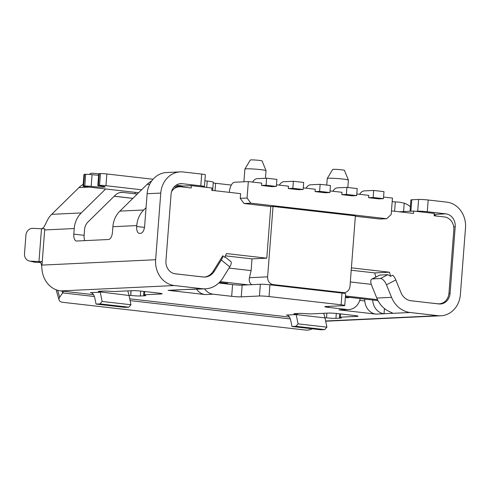 <?xml version="1.0" encoding="UTF-8"?>
<svg xmlns="http://www.w3.org/2000/svg" width="490" height="490" viewBox="0 0 490 490"><rect width="100%" height="100%" fill="white"/><g stroke="black" fill="none" stroke-linecap="round" stroke-linejoin="round"><path stroke-width="0.73" d="M429.522 302.881L437.76 303.769A11.797 10.333 87.3 0 0 439.224 303.818A11.797 10.333 87.3 0 0 448.938 293.449L453.832 229.859A11.797 10.333 87.3 0 0 444.442 216.954L434.146 215.778L434.33 213.426L413.738 211.074L413.554 213.42L391.467 210.896M355.366 216.237L379.891 219.036L386.708 218.718L250.819 203.179L247.058 198.009L248.326 181.588L261.709 183.119L261.525 185.465L271.821 186.641L276.366 186.427L276.911 179.389L266.615 178.207L266.076 185.251L276.366 186.427M372.731 300.009A14.155 12.397 87.3 0 0 384.038 313.741L392.833 313.245L389.305 311.518A25.946 22.73 87.3 0 1 376.786 298.055L391.559 297.357L386.463 284.806A7.074 3.167 -117.4 0 0 380.436 278.516L372.48 278.896A7.074 3.167 -117.4 0 0 371.843 279.061L379.897 275.055L387.853 274.676L390.591 276.317L389.507 272.213L351.397 267.852M390.591 276.317L392.741 275.209A7.074 3.167 62.6 0 1 395.828 279.962L400.924 292.506A14.155 12.397 87.3 0 0 411.086 300.768L438.881 303.947A11.797 10.333 -92.7 0 0 440.339 303.996A11.797 10.333 -92.7 0 0 450.077 293.394L448.938 293.449M410.02 300.597L417.168 301.466M229.008 268.085L251.113 270.615L252.019 258.879L266.793 258.181L270.762 206.56L273.04 206.449L267.62 276.844A7.074 6.199 -92.7 0 0 273.255 284.592L343.263 292.597A7.074 6.199 87.3 0 0 344.139 292.622A7.074 6.199 87.3 0 0 349.983 286.264L355.397 215.87L273.04 206.449M251.113 270.615L249.435 277.707L267.62 276.844M252.019 258.879L225.425 255.841M375.812 277.009L374.734 272.912L351.214 270.223M350.313 281.958L371.273 284.353M220.145 281.64L248.173 284.843M251.676 284.678C249.588 283.091 248.84 280.77 249.435 277.707M345.407 296.885L377.974 300.609M417.174 301.411L416.843 301.43M345.474 295.972L377.484 299.635M194.8 276.035L204.195 277.058M219.361 282.467L227.66 283.416L223.924 283.594M374.734 272.912L389.507 272.213M247.058 198.009L240.241 198.334L240.602 193.642L211.778 190.347L211.956 188.001L191.37 185.643L191.186 187.989L180.89 186.812A11.797 10.333 87.3 0 0 179.432 186.764A11.797 10.333 87.3 0 0 171.537 191.639M383.56 197.054L392.453 198.07L391.192 214.491L386.708 218.718M368.596 197.709L378.893 198.885L383.437 198.671L373.141 197.495L368.596 197.709L368.774 195.363L356.793 193.991M346.375 194.432L341.83 194.646L352.12 195.822L356.671 195.608L357.21 188.57L346.914 187.394L346.375 194.432L356.671 195.608M341.83 194.646L342.008 192.3L330.027 190.929M319.609 191.37L315.064 191.584L325.354 192.766L329.905 192.546L330.444 185.508L320.148 184.332L319.609 191.37L329.905 192.546M315.064 191.584L315.241 189.238L303.261 187.872M292.842 188.307L288.292 188.528L298.588 189.704L303.139 189.489L303.678 182.445L293.381 181.269L292.842 188.307L303.139 189.489M288.292 188.528L288.475 186.175L276.495 184.81M240.241 198.334L243.996 203.497L250.819 203.179M243.996 203.497L270.762 206.56M248.326 181.588L234.686 182.231A9.433 4.508 -83.5 0 0 229.381 192.362M266.793 258.181L226.435 253.563L224.745 257.354L222.803 255.774L213.23 271.227A14.155 12.397 -92.7 0 1 204.312 277.058M219.986 283.147L219.22 282.608M252.522 182.066A14.155 6.762 96.5 0 1 257.097 178.66L266.615 178.207M174.36 273.647L182.121 274.59M175.739 186.941L176.59 186.347L191.37 185.643M399.099 211.766L413.738 211.074M243.904 181.796L244.884 169.062A10.615 0.723 4.4 0 1 244.89 169.038A10.615 0.723 4.4 0 1 246.201 168.817A10.615 0.723 4.4 0 1 257.961 169.362A10.615 0.723 4.4 0 1 266.046 170.667A10.615 0.723 4.4 0 1 266.052 170.692L265.47 178.262M244.89 169.038L250.317 160.028A5.898 0.398 4.4 0 1 251.045 159.905A5.898 0.398 4.4 0 1 257.575 160.206A5.898 0.398 4.4 0 1 262.064 160.928L266.046 170.667M326.738 185.085L327.247 178.482A10.615 0.723 4.4 0 1 327.253 178.458A10.615 0.723 4.4 0 1 328.563 178.238A10.615 0.723 4.4 0 1 340.317 178.783A10.615 0.723 4.4 0 1 348.408 180.087A10.615 0.723 4.4 0 1 348.408 180.112L347.845 187.499M327.253 178.458L332.673 169.448A5.898 0.398 4.4 0 1 333.402 169.32A5.898 0.398 4.4 0 1 339.931 169.626A5.898 0.398 4.4 0 1 344.427 170.349L348.408 180.087M266.076 185.251L261.525 185.465M279.288 185.128A14.155 6.762 96.5 0 1 283.869 181.723L293.381 181.269M306.054 188.191A14.155 6.762 96.5 0 1 310.636 184.779L320.148 184.332M332.826 191.253A14.155 6.762 96.5 0 1 337.402 187.842L346.914 187.394M359.593 194.31A14.155 6.762 96.5 0 1 364.168 190.904L373.68 190.451L383.976 191.633L383.437 198.671M373.68 190.451L373.141 197.495M179.352 183.848L182.262 183.707A11.797 10.333 87.3 0 0 180.804 183.658A11.797 10.333 87.3 0 0 171.065 194.267L165.939 260.901A11.797 10.333 -92.7 0 0 175.328 273.812L203.123 276.991A14.155 12.397 87.3 0 0 204.881 277.046A14.155 12.397 87.3 0 0 214.369 271.172L221.29 260A7.074 2.689 -50.9 0 0 222.803 255.774M218.803 283.012L232.579 284.586A7.074 0.484 -175.6 0 0 242.164 285.131L260.349 284.267A7.074 0.484 4.4 0 1 269.935 284.812L269.035 296.548A7.074 0.484 -175.6 0 0 259.449 296.003L241.264 296.86A7.074 0.484 4.4 0 1 231.672 296.315L232.579 284.586M364.781 299.102A14.155 12.397 87.3 0 0 364.805 300.995A14.155 12.397 87.3 0 0 376.081 314.115L339.019 309.882L346.975 309.502L328.447 307.383A7.074 0.484 4.4 0 1 324.803 306.679A7.074 0.484 4.4 0 1 325.679 306.513L343.864 305.656A7.074 0.484 -175.6 0 0 344.746 305.49L345.646 293.761A7.074 0.484 4.4 0 0 342.002 293.057L269.935 284.812M345.358 297.485L347.882 297.773A2.358 2.064 87.3 0 0 349.303 297.326M364.805 300.995L359.721 300.413M127.7 290.895A23.587 11.264 96.5 0 1 129.06 295.488L101.755 292.12A7.074 0.484 4.4 0 1 98.276 291.434A7.074 0.484 4.4 0 1 99.151 291.274L103.702 291.054A7.074 0.484 4.4 0 1 109.638 291.262A7.074 0.484 -175.6 0 0 115.567 291.464L132.447 290.668A7.074 0.484 4.4 0 1 142.033 291.213L158.503 293.094A7.074 0.484 4.4 0 1 162.147 293.798A7.074 0.484 4.4 0 1 161.271 293.963L161.308 293.504M144.746 291.526L144.495 294.76A7.074 0.484 -175.6 0 0 143.619 294.919A7.074 0.484 -175.6 0 0 144.691 295.262A7.074 0.484 4.4 0 1 145.757 295.605A7.074 0.484 4.4 0 1 144.881 295.764L140.336 295.978A7.074 0.484 4.4 0 1 130.75 295.433L130.94 290.742M130.585 295.415L129.06 295.488L130.965 304.749L102.134 301.454L99.991 303.892L96.052 304.082L124.877 307.377L128.815 307.187L99.991 303.892M144.495 294.76L161.271 293.963M340.575 313.918L340.323 317.171L357.204 316.369A7.074 0.484 4.4 0 0 358.086 316.203A7.074 0.484 4.4 0 0 354.435 315.505L337.965 313.618A7.074 0.484 4.4 0 0 328.38 313.073L311.603 313.87A7.074 0.484 -175.6 0 1 305.454 313.649A7.074 0.484 4.4 0 0 299.304 313.422L294.76 313.637A7.074 0.484 4.4 0 0 293.878 313.802A7.074 0.484 4.4 0 0 297.528 314.507L297.767 313.496M340.323 317.171A7.074 0.484 -175.6 0 0 339.448 317.33A7.074 0.484 -175.6 0 0 340.403 317.649A7.074 0.484 4.4 0 1 341.365 317.967A7.074 0.484 4.4 0 1 340.483 318.132L340.519 317.673M323.633 313.3A23.587 11.264 96.5 0 1 324.993 317.894L326.518 317.82A7.074 0.484 4.4 0 0 335.938 318.347L340.483 318.132M324.748 329.599L326.897 327.155L324.993 317.894L296.168 314.598L286.325 315.064A11.797 5.635 96.5 0 1 286.76 315.076A11.797 5.635 96.5 0 1 290.797 320.699L291.985 326.487L295.923 326.297L324.748 329.599L320.809 329.782L291.985 326.487M326.897 327.155L298.073 323.859L296.168 314.598L297.687 314.525M102.134 301.454L100.236 292.193L90.393 292.659A11.797 5.635 96.5 0 1 90.828 292.671A11.797 5.635 96.5 0 1 94.864 298.294L96.052 304.082M391.559 297.357A25.946 22.73 87.3 0 0 410.179 312.504L437.974 315.683A23.587 20.66 -92.7 0 0 440.896 315.781A23.587 20.66 -92.7 0 0 460.373 294.57L465.5 227.936A23.587 20.66 -92.7 0 0 446.715 202.119L428.187 200A7.074 0.484 4.4 0 0 418.601 199.454L411.778 199.773A7.074 0.484 4.4 0 0 410.902 199.938L410.032 211.251M344.746 305.49A7.074 0.484 -175.6 0 0 341.095 304.786L269.035 296.548M204.581 288.867A14.155 12.397 -92.7 0 0 213.144 294.196L231.672 296.315M179.573 289.792A14.155 12.397 -92.7 0 1 177.833 290.019L169.877 290.392A14.155 12.397 -92.7 0 1 168.125 290.337L205.188 294.576A14.155 12.397 -92.7 0 1 196.625 289.247M224.984 256.821L230.808 261.556A7.074 2.689 129.1 0 1 229.755 266.885L222.834 278.063A25.946 22.73 -92.7 0 1 205.439 288.831A25.946 22.73 -92.7 0 1 202.223 288.72L176.082 289.957A14.155 12.397 -92.7 0 0 177.833 290.019M202.223 288.72L174.428 285.541A23.587 20.66 -92.7 0 1 155.642 259.725L160.769 193.085A23.587 20.66 87.3 0 1 180.246 171.88A23.587 20.66 87.3 0 1 183.168 171.978L201.696 174.097A7.074 0.484 4.4 0 1 205.341 174.801L204.44 186.531A7.074 0.484 -175.6 0 0 200.796 185.826L201.696 174.097M298.073 323.859L295.923 326.297M326.518 317.82L326.873 313.147M184.038 289.584L205.439 288.831M151.673 181A23.587 20.66 87.3 0 0 147.135 184.369L119.885 211.11A23.587 20.66 87.3 0 0 112.884 226.717L112.455 232.315A7.074 3.381 96.5 0 1 108.504 239.512L76.679 241.019A7.074 3.381 96.5 0 1 76.416 241.013A7.074 3.381 96.5 0 1 73.806 234.14L84.102 235.323L84.531 229.718A11.797 10.333 87.3 0 1 88.035 221.921L115.285 195.179A11.797 10.333 87.3 0 1 121.52 192.374A11.797 10.333 87.3 0 1 122.984 192.423L135.069 193.807A7.074 0.484 4.4 0 0 137.286 194.028M84.102 235.323A7.074 3.381 -83.5 0 0 84.892 240.633M182.262 183.707L200.796 185.826M62.634 291.238L62.475 293.265L59.676 297.252L57.649 290.294M312.167 328.796A7.074 4.104 -16.2 0 1 305.76 330.095L62.8 302.312A7.074 4.104 -16.2 0 1 59.057 299.941A7.074 4.104 -16.2 0 1 59.676 297.252M62.475 293.265L63.143 291.96L62.971 291.403L60.766 290.925A23.587 20.66 -92.7 0 1 41.944 268.655L41.528 265.127C41.105 262.91 40.29 261.795 39.078 261.776L42.25 261.623M59.057 299.941L56.375 290.717A7.074 4.104 -16.2 0 1 56.283 289.835M434.207 214.963A11.797 10.333 -92.7 0 1 436.345 216.029M392.172 201.715L395.326 201.892A11.797 0.802 4.4 0 1 399.491 202.186L404.226 203.154L403.582 211.558M410.375 206.749A23.587 20.66 87.3 0 0 404.226 203.154M371.843 279.061A7.074 3.167 -117.4 0 0 371.69 285.505L376.786 298.055M440.896 315.781L327.234 321.158A23.587 20.66 -92.7 0 1 325.666 321.164M415.575 211.282L417.694 211.184A7.074 0.484 -175.6 0 1 427.28 211.729L445.814 213.848A11.797 10.333 -92.7 0 1 455.204 226.76L450.077 293.394M346.975 309.502A14.155 12.397 87.3 0 0 348.727 309.564A14.155 12.397 87.3 0 0 360.187 298.575M376.081 314.115L384.038 313.741L384.442 308.522M155.642 259.725L41.981 265.108L42.25 261.587A7.074 0.484 4.4 0 1 38.973 261.544L30.392 261.152L35.219 262.254A7.074 6.425 102.9 0 1 34.184 262.113L29.357 261.011A7.074 6.425 -77.1 0 0 30.392 261.152M40.505 262.493L35.219 262.254M180.246 171.88L166.606 172.529A23.587 20.66 87.3 0 0 147.129 193.734L144.642 226.111A7.074 3.381 96.5 0 1 140.685 233.314L139.552 233.369A7.074 3.381 96.5 0 1 139.289 233.356A7.074 3.381 96.5 0 1 136.686 226.49L144.489 227.385M119.885 211.11L143.754 209.977L146.057 207.717M143.754 209.977A23.587 20.66 87.3 0 0 136.753 225.584L136.686 226.49M42.116 228.75L44.167 226.729L46.624 221.878A23.587 20.66 -92.7 0 1 51.689 214.338L81.236 212.936A23.587 20.66 87.3 0 0 74.241 228.542L73.806 234.14M213.236 182.954A7.074 0.484 -175.6 0 0 215.606 183.278L215.03 190.72M98.723 173.864L93.504 173.27A7.074 3.332 -156.6 0 0 89.468 174.428M81.236 212.936L105.656 188.975M51.689 214.338L78.939 187.596A23.587 20.66 -92.7 0 1 83.19 184.387M84.543 174.354L83.637 186.09L84.776 186.035L85.677 174.299L84.543 174.354A4.716 0.319 -175.6 0 0 83.955 174.464L83.055 186.194A4.716 0.319 -175.6 0 0 85.481 186.666L138.603 192.742M85.677 174.299A4.716 0.319 4.4 0 1 92.071 174.667A9.433 0.643 -175.6 0 0 98.619 175.23M153.064 179.254L106.845 173.968A4.716 0.319 -175.6 0 0 100.456 173.601L99.317 173.656A4.716 0.319 -175.6 0 0 98.729 173.766L97.829 185.496A4.716 0.319 -175.6 0 0 100.26 185.967A9.433 0.643 -175.6 0 1 105.117 186.904A9.433 0.643 -175.6 0 1 91.165 186.396A4.716 0.319 4.4 0 0 84.776 186.035M212.66 190.445L213.291 182.207A11.797 0.802 4.4 0 0 207.215 181.031L204.881 180.767M231.292 185.073L215.606 183.278M141.622 189.777L105.944 185.698A4.716 0.319 -175.6 0 0 99.55 185.336L98.417 185.385A4.716 0.319 -175.6 0 0 97.829 185.496M83.637 186.09A4.716 0.319 -175.6 0 0 83.055 186.194M42.25 261.587L44.688 229.945A23.587 20.66 -92.7 0 1 44.804 228.775L44.78 228.769A7.074 0.484 4.4 0 1 41.497 228.726L32.916 228.334A7.074 6.425 102.9 0 0 25.939 235.078L24.5 253.814A7.074 6.425 -77.1 0 0 29.357 261.011M74.241 228.542L44.688 229.945L44.78 228.769M201.445 186.794L203.558 186.696A7.074 0.484 -175.6 0 0 204.44 186.531M183.254 186.029L176.112 185.214M339.019 309.882A14.155 12.397 87.3 0 0 340.771 309.937L348.727 309.564M101.755 292.12L101.834 291.146M130.965 304.749L128.815 307.187M339.527 292.769L343.263 292.597M273.255 284.592L269.512 284.764M437.435 303.782L437.76 303.769M130.75 295.433L131.112 290.729M140.336 295.978L140.71 291.072M144.881 295.764L144.918 295.305M287.189 315.162L286.325 315.064M91.256 292.757L90.393 292.659M93.517 294.668L60.766 290.925L174.428 285.541M129.746 298.814L289.449 317.073M325.63 320.999L437.974 315.683M392.049 312.7L391.994 313.361L410.179 312.504M213.144 294.196L205.188 294.576M168.125 290.337L176.082 289.957M335.938 318.347L336.312 313.447M357.204 316.369L357.241 315.909M297.528 314.507L297.602 313.502M229.755 266.885L221.29 260M260.349 284.267L259.449 296.003M241.264 296.86L242.164 285.131M342.002 293.057L341.095 304.786M62.708 292.898L94.38 296.517M130.113 300.609L290.313 318.929M380.436 278.516L387.853 274.676M386.463 284.806L395.828 279.962M372.48 278.896L379.897 275.055M427.28 211.729L428.187 200M455.204 226.76L453.722 226.827M445.814 213.848L434.25 214.393M410.896 211.208L411.778 199.773M417.694 211.184L418.601 199.454M328.447 307.383L328.521 306.379M395.326 201.892L394.603 211.251M147.129 193.734L160.769 193.085M112.884 226.717L136.753 225.584M114.237 196.202L132.9 198.34M78.939 187.596L89.315 187.107M106.845 173.968L105.944 185.698M100.456 173.601L99.55 185.336M99.317 173.656L98.417 185.385M92.071 174.667L91.165 186.396M120.075 192.564L122.984 192.423M207.215 181.031L206.725 187.4M213.23 271.227L214.369 271.172M38.973 261.544L41.497 228.726M147.135 184.369L149.72 184.246M135.185 192.35L135.069 193.807M339.962 292.824L344.139 292.622M438.164 303.867L439.224 303.818M174.036 187.021L179.432 186.764M143.888 291.421L143.619 294.919M339.717 313.821L339.448 317.33M132.845 198.389L114.188 196.257"/></g></svg>
